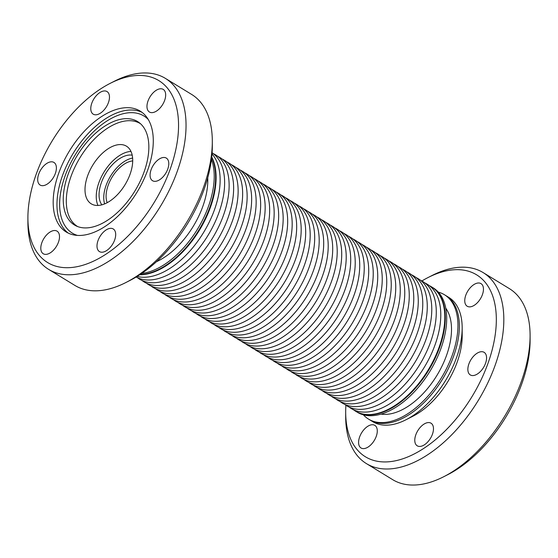<?xml version="1.0" encoding="UTF-8"?>
<svg xmlns="http://www.w3.org/2000/svg" width="558" height="558" viewBox="0 0 558 558"><rect width="100%" height="100%" fill="white"/><g stroke="black" fill="none" stroke-linecap="round" stroke-linejoin="round"><path stroke-width="0.84" d="M349.168 407.089A72.854 40.699 -58.6 0 0 365.818 412.097A72.854 40.699 -58.6 0 0 431.222 354.204A72.854 40.699 -58.6 0 0 424.994 283.025M353.416 409.718A72.854 40.699 -58.6 0 0 355.369 411.058A72.854 40.699 -58.6 0 0 369.856 414.559A72.854 40.699 -58.6 0 0 434.264 358.78A72.854 40.699 -58.6 0 0 431.355 286.735A72.854 40.699 -58.6 0 0 429.276 285.605M431.355 286.735L433.231 287.886A72.854 40.699 -58.6 0 1 436.14 359.931A72.854 40.699 -58.6 0 1 371.726 415.703A72.854 40.699 -58.6 0 1 357.246 412.209L355.844 411.344A72.854 40.699 -58.6 0 0 370.324 414.845A72.854 40.699 -58.6 0 0 434.738 359.066A72.854 40.699 -58.6 0 0 431.822 287.021A72.854 40.699 -58.6 0 1 434.738 359.066A72.854 40.699 -58.6 0 1 370.324 414.845A72.854 40.699 -58.6 0 1 355.844 411.344L355.369 411.058M140.658 274.473A72.854 40.699 -58.6 0 0 199.101 229.694A72.854 40.699 -58.6 0 0 211.663 157.489A72.854 40.699 -58.6 0 1 199.101 229.694A72.854 40.699 -58.6 0 1 140.658 274.473A72.854 40.699 -58.6 0 1 140.156 274.494A72.854 40.699 -58.6 0 0 140.658 274.473M139.702 274.787A72.854 40.699 -58.6 0 0 141.125 274.766A72.854 40.699 -58.6 0 0 199.952 229.352A72.854 40.699 -58.6 0 0 211.719 156.958M137.115 276.426A72.854 40.699 -58.6 0 0 145.164 277.228A72.854 40.699 -58.6 0 0 206.767 226.939A72.854 40.699 -58.6 0 0 212.005 153.903M136.131 277.026A72.854 40.699 -58.6 0 0 149.663 279.983A72.854 40.699 -58.6 0 0 213.651 225.076A72.854 40.699 -58.6 0 0 212.089 152.752M137.512 277.724A72.854 40.699 -58.6 0 0 154.168 282.732A72.854 40.699 -58.6 0 0 219.573 224.846A72.854 40.699 -58.6 0 0 213.337 153.666M142.018 280.479A72.854 40.699 -58.6 0 0 158.667 285.487A72.854 40.699 -58.6 0 0 224.072 227.594A72.854 40.699 -58.6 0 0 217.843 156.414M146.517 283.234A72.854 40.699 -58.6 0 0 163.173 288.235A72.854 40.699 -58.6 0 0 228.578 230.349A72.854 40.699 -58.6 0 0 222.342 159.169M151.023 285.982A72.854 40.699 -58.6 0 0 167.679 290.99A72.854 40.699 -58.6 0 0 233.084 233.105A72.854 40.699 -58.6 0 0 226.848 161.925M155.529 288.737A72.854 40.699 -58.6 0 0 172.178 293.745A72.854 40.699 -58.6 0 0 237.582 235.853A72.854 40.699 -58.6 0 0 231.354 164.673M160.027 291.485A72.854 40.699 -58.6 0 0 176.684 296.493A72.854 40.699 -58.6 0 0 242.088 238.608A72.854 40.699 -58.6 0 0 235.853 167.428M164.533 294.24A72.854 40.699 -58.6 0 0 181.19 299.248A72.854 40.699 -58.6 0 0 246.594 241.356A72.854 40.699 -58.6 0 0 240.359 170.176M169.032 296.995A72.854 40.699 -58.6 0 0 185.688 301.997A72.854 40.699 -58.6 0 0 251.093 244.111A72.854 40.699 -58.6 0 0 244.857 172.931M173.538 299.744A72.854 40.699 -58.6 0 0 190.194 304.752A72.854 40.699 -58.6 0 0 255.599 246.866A72.854 40.699 -58.6 0 0 249.363 175.686M178.044 302.499A72.854 40.699 -58.6 0 0 194.693 307.507A72.854 40.699 -58.6 0 0 260.105 249.614A72.854 40.699 -58.6 0 0 253.869 178.434M182.543 305.247A72.854 40.699 -58.6 0 0 199.199 310.255A72.854 40.699 -58.6 0 0 264.604 252.369A72.854 40.699 -58.6 0 0 258.368 181.19M187.049 308.002A72.854 40.699 -58.6 0 0 203.705 313.01A72.854 40.699 -58.6 0 0 269.109 255.118A72.854 40.699 -58.6 0 0 262.874 183.938M191.554 310.757A72.854 40.699 -58.6 0 0 208.204 315.758A72.854 40.699 -58.6 0 0 273.608 257.873A72.854 40.699 -58.6 0 0 267.38 186.693M196.053 313.505A72.854 40.699 -58.6 0 0 212.71 318.513A72.854 40.699 -58.6 0 0 278.114 260.628A72.854 40.699 -58.6 0 0 271.879 189.448M200.559 316.26A72.854 40.699 -58.6 0 0 217.215 321.269A72.854 40.699 -58.6 0 0 282.62 263.376A72.854 40.699 -58.6 0 0 276.384 192.196M205.058 319.009A72.854 40.699 -58.6 0 0 221.714 324.017A72.854 40.699 -58.6 0 0 287.119 266.131A72.854 40.699 -58.6 0 0 280.89 194.951M209.564 321.764A72.854 40.699 -58.6 0 0 226.22 326.772A72.854 40.699 -58.6 0 0 291.625 268.879A72.854 40.699 -58.6 0 0 285.389 197.699M214.07 324.519A72.854 40.699 -58.6 0 0 230.719 329.52A72.854 40.699 -58.6 0 0 296.131 271.634A72.854 40.699 -58.6 0 0 289.895 200.455M218.569 327.267A72.854 40.699 -58.6 0 0 235.225 332.275A72.854 40.699 -58.6 0 0 300.629 274.39A72.854 40.699 -58.6 0 0 294.394 203.21M223.074 330.022A72.854 40.699 -58.6 0 0 239.731 335.03A72.854 40.699 -58.6 0 0 305.135 277.138A72.854 40.699 -58.6 0 0 298.9 205.958M227.58 332.77A72.854 40.699 -58.6 0 0 244.23 337.778A72.854 40.699 -58.6 0 0 309.634 279.893A72.854 40.699 -58.6 0 0 303.406 208.713M232.079 335.525A72.854 40.699 -58.6 0 0 248.735 340.533A72.854 40.699 -58.6 0 0 314.14 282.641A72.854 40.699 -58.6 0 0 307.904 211.468M236.585 338.281A72.854 40.699 -58.6 0 0 253.241 343.282A72.854 40.699 -58.6 0 0 318.646 285.396A72.854 40.699 -58.6 0 0 312.41 214.216M241.084 341.029A72.854 40.699 -58.6 0 0 257.74 346.037A72.854 40.699 -58.6 0 0 323.145 288.151A72.854 40.699 -58.6 0 0 316.916 216.971M245.59 343.784A72.854 40.699 -58.6 0 0 262.246 348.792A72.854 40.699 -58.6 0 0 327.651 290.899A72.854 40.699 -58.6 0 0 321.415 219.719M250.096 346.532A72.854 40.699 -58.6 0 0 266.745 351.54A72.854 40.699 -58.6 0 0 332.156 293.654A72.854 40.699 -58.6 0 0 325.921 222.475M254.594 349.287A72.854 40.699 -58.6 0 0 271.251 354.295A72.854 40.699 -58.6 0 0 336.655 296.403A72.854 40.699 -58.6 0 0 330.42 225.23M259.1 352.042A72.854 40.699 -58.6 0 0 275.757 357.043A72.854 40.699 -58.6 0 0 341.161 299.158A72.854 40.699 -58.6 0 0 334.926 227.978M263.606 354.79A72.854 40.699 -58.6 0 0 280.255 359.798A72.854 40.699 -58.6 0 0 345.66 301.913A72.854 40.699 -58.6 0 0 339.431 230.733M268.105 357.545A72.854 40.699 -58.6 0 0 284.761 362.554A72.854 40.699 -58.6 0 0 350.166 304.661A72.854 40.699 -58.6 0 0 343.93 233.481M272.611 360.301A72.854 40.699 -58.6 0 0 289.267 365.302A72.854 40.699 -58.6 0 0 354.672 307.416A72.854 40.699 -58.6 0 0 348.436 236.236M277.11 363.049A72.854 40.699 -58.6 0 0 293.766 368.057A72.854 40.699 -58.6 0 0 359.171 310.164A72.854 40.699 -58.6 0 0 352.942 238.991M281.616 365.804A72.854 40.699 -58.6 0 0 298.272 370.812A72.854 40.699 -58.6 0 0 363.676 312.919A72.854 40.699 -58.6 0 0 357.441 241.74M286.121 368.552A72.854 40.699 -58.6 0 0 302.771 373.56A72.854 40.699 -58.6 0 0 368.182 315.675A72.854 40.699 -58.6 0 0 361.947 244.495M290.62 371.307A72.854 40.699 -58.6 0 0 307.277 376.315A72.854 40.699 -58.6 0 0 372.681 318.423A72.854 40.699 -58.6 0 0 366.446 247.243M295.126 374.062A72.854 40.699 -58.6 0 0 311.783 379.063A72.854 40.699 -58.6 0 0 377.187 321.178A72.854 40.699 -58.6 0 0 370.951 249.998M299.632 376.81A72.854 40.699 -58.6 0 0 316.281 381.818A72.854 40.699 -58.6 0 0 381.686 323.926A72.854 40.699 -58.6 0 0 375.457 252.753M304.131 379.566A72.854 40.699 -58.6 0 0 320.787 384.574A72.854 40.699 -58.6 0 0 386.192 326.681A72.854 40.699 -58.6 0 0 379.956 255.501M308.637 382.314A72.854 40.699 -58.6 0 0 325.293 387.322A72.854 40.699 -58.6 0 0 390.698 329.436A72.854 40.699 -58.6 0 0 384.462 258.256M313.143 385.069A72.854 40.699 -58.6 0 0 329.792 390.077A72.854 40.699 -58.6 0 0 395.197 332.184A72.854 40.699 -58.6 0 0 388.968 261.005M317.642 387.824A72.854 40.699 -58.6 0 0 334.298 392.825A72.854 40.699 -58.6 0 0 399.702 334.94A72.854 40.699 -58.6 0 0 393.467 263.76M322.147 390.572A72.854 40.699 -58.6 0 0 338.797 395.58A72.854 40.699 -58.6 0 0 404.208 337.688A72.854 40.699 -58.6 0 0 397.973 266.515M326.646 393.327A72.854 40.699 -58.6 0 0 343.303 398.335A72.854 40.699 -58.6 0 0 408.707 340.443A72.854 40.699 -58.6 0 0 402.471 269.263M331.152 396.075A72.854 40.699 -58.6 0 0 347.808 401.083A72.854 40.699 -58.6 0 0 413.213 343.198A72.854 40.699 -58.6 0 0 406.977 272.018M335.658 398.83A72.854 40.699 -58.6 0 0 352.307 403.839A72.854 40.699 -58.6 0 0 417.712 345.946A72.854 40.699 -58.6 0 0 411.483 274.766M340.157 401.586A72.854 40.699 -58.6 0 0 356.813 406.587A72.854 40.699 -58.6 0 0 422.218 348.701A72.854 40.699 -58.6 0 0 415.982 277.521M344.663 404.334A72.854 40.699 -58.6 0 0 361.319 409.342A72.854 40.699 -58.6 0 0 426.724 351.449A72.854 40.699 -58.6 0 0 420.488 280.276M141.739 273.427A72.854 40.699 -58.6 0 0 197.49 229.178A72.854 40.699 -58.6 0 0 211.44 159.386M156.407 261.744A63.745 35.607 -58.6 0 0 207.736 177.772M132.72 160.913A26.491 14.801 -58.6 0 0 112.165 177.032A26.491 14.801 -58.6 0 0 107.199 202.673M68.822 267.68A106.627 59.567 -58.6 0 0 170.253 168.983A106.627 59.567 -58.6 0 0 137.645 75.469A106.627 59.567 -58.6 0 0 110.107 83.4A106.627 59.567 -58.6 0 0 27.9 217.899A106.627 59.567 -58.6 0 0 68.822 267.68M110.623 228.341A13.246 7.4 -58.6 0 0 98.02 240.596A13.246 7.4 -58.6 0 0 99.436 251.581A13.246 7.4 -58.6 0 0 102.072 252.216A13.246 7.4 -58.6 0 0 113.783 242.074A13.246 7.4 -58.6 0 0 113.253 228.975A13.246 7.4 -58.6 0 0 110.623 228.341M163.703 157.468A13.246 7.4 -58.6 0 0 151.106 169.723A13.246 7.4 -58.6 0 0 152.522 180.708A13.246 7.4 -58.6 0 0 155.159 181.343A13.246 7.4 -58.6 0 0 166.87 171.201A13.246 7.4 -58.6 0 0 166.34 158.102A13.246 7.4 -58.6 0 0 163.703 157.468M160.599 88.764A13.246 7.4 -58.6 0 0 147.996 101.026A13.246 7.4 -58.6 0 0 149.411 112.005A13.246 7.4 -58.6 0 0 152.048 112.639A13.246 7.4 -58.6 0 0 163.759 102.498A13.246 7.4 -58.6 0 0 163.229 89.399A13.246 7.4 -58.6 0 0 160.599 88.764M104.402 90.933A13.246 7.4 -58.6 0 0 91.798 103.195A13.246 7.4 -58.6 0 0 93.221 114.174A13.246 7.4 -58.6 0 0 95.85 114.808A13.246 7.4 -58.6 0 0 107.561 104.667A13.246 7.4 -58.6 0 0 107.031 91.568A13.246 7.4 -58.6 0 0 104.402 90.933M51.315 161.806A13.246 7.4 -58.6 0 0 38.718 174.068A13.246 7.4 -58.6 0 0 40.134 185.047A13.246 7.4 -58.6 0 0 42.764 185.681A13.246 7.4 -58.6 0 0 54.475 175.54A13.246 7.4 -58.6 0 0 53.952 162.441A13.246 7.4 -58.6 0 0 51.315 161.806M126.101 107.701A70.866 39.59 -58.6 0 0 63.445 161.959A70.866 39.59 -58.6 0 0 66.276 232.037A70.866 39.59 -58.6 0 0 80.366 235.441A70.866 39.59 -58.6 0 0 143.022 181.19A70.866 39.59 -58.6 0 0 140.191 111.105A70.866 39.59 -58.6 0 0 126.101 107.701M54.426 230.51A13.246 7.4 -58.6 0 0 41.822 242.772A13.246 7.4 -58.6 0 0 43.245 253.751A13.246 7.4 -58.6 0 0 45.875 254.385A13.246 7.4 -58.6 0 0 57.586 244.244A13.246 7.4 -58.6 0 0 57.056 231.145A13.246 7.4 -58.6 0 0 54.426 230.51M27.9 217.899L27.907 222.496A111.928 62.524 -58.6 0 0 48.616 269.368L74.863 285.41A111.928 62.524 -58.6 0 0 97.113 290.788A111.928 62.524 -58.6 0 0 126.024 282.46L130.112 280.374A106.627 59.567 -58.6 0 0 212.319 145.875L212.312 141.279A111.928 62.524 -58.6 0 0 191.603 94.407L165.356 78.364A111.928 62.524 -58.6 0 0 143.106 72.986A111.928 62.524 -58.6 0 0 114.195 81.315L110.107 83.4M132.63 158.074A29.804 16.649 -58.6 0 0 110.589 176.07A29.804 16.649 -58.6 0 0 104.625 203.893M130.99 151.448A33.78 18.867 -58.6 0 0 104.011 172.045A33.78 18.867 -58.6 0 0 97.978 205.456A33.78 18.867 -58.6 0 0 127.824 179.592A33.78 18.867 -58.6 0 0 126.478 146.189A33.78 18.867 -58.6 0 0 119.761 144.571A33.78 18.867 -58.6 0 0 89.894 170.427A33.78 18.867 -58.6 0 0 91.247 203.83A33.78 18.867 -58.6 0 0 97.957 205.456M132.211 155.18A29.804 16.649 -58.6 0 0 129.728 155.026A29.804 16.649 -58.6 0 0 104.869 174.975A29.804 16.649 -58.6 0 0 101.863 204.835M140.574 123.778A60.25 33.661 -58.6 0 0 128.305 120.709A60.25 33.661 -58.6 0 0 74.898 167.107A60.25 33.661 -58.6 0 0 77.729 226.597M48.616 269.368A111.928 62.524 -58.6 0 0 70.866 274.745A111.928 62.524 -58.6 0 0 169.827 189.05A111.928 62.524 -58.6 0 0 165.356 78.364M126.024 282.46A111.928 62.524 -58.6 0 0 212.312 141.279M86.49 227.908A60.599 33.857 -58.6 0 0 139.291 183.101A60.599 33.857 -58.6 0 0 139.298 122.718A60.599 33.857 -58.6 0 0 125.606 118.673A60.599 33.857 -58.6 0 0 71.271 166.668A60.599 33.857 -58.6 0 0 76.202 225.948A60.599 33.857 -58.6 0 0 86.49 227.908M363.37 414.824A72.854 40.699 -58.6 0 0 368.496 419.079A72.854 40.699 -58.6 0 0 382.976 422.58A72.854 40.699 -58.6 0 0 447.39 366.801A72.854 40.699 -58.6 0 0 444.482 294.757A72.854 40.699 -58.6 0 0 438.358 292.141M381.072 414.113A63.745 35.607 -58.6 0 0 385.92 414.371A63.745 35.607 -58.6 0 0 438.895 372.046A63.745 35.607 -58.6 0 0 445.793 308.218M406.015 419.742A72.854 40.699 -58.6 0 0 462.177 327.846L462.191 335.888A63.577 35.517 -58.6 0 1 413.171 416.087L406.015 419.742A72.854 40.699 -58.6 0 1 387.196 425.161A72.854 40.699 -58.6 0 1 372.716 421.66L369.898 419.944A72.854 40.699 -58.6 0 0 384.385 423.438A72.854 40.699 -58.6 0 0 448.799 367.666A72.854 40.699 -58.6 0 0 445.884 295.614L444.482 294.757M368.496 419.079L369.898 419.944A72.854 40.699 -58.6 0 0 384.385 423.438A72.854 40.699 -58.6 0 0 448.799 367.666A72.854 40.699 -58.6 0 0 445.884 295.614L448.702 297.337A72.854 40.699 -58.6 0 1 462.177 327.846M345.911 405.248A106.627 59.567 -58.6 0 0 345.681 412.125L345.688 416.721A111.928 62.524 -58.6 0 0 366.397 463.593L392.644 479.636A111.928 62.524 -58.6 0 0 414.894 485.014A111.928 62.524 -58.6 0 0 443.805 476.685L447.893 474.6A106.627 59.567 -58.6 0 0 530.1 340.101L530.093 335.504A111.928 62.524 -58.6 0 0 509.384 288.632L483.137 272.59A111.928 62.524 -58.6 0 0 460.887 267.212A111.928 62.524 -58.6 0 0 431.976 275.54L427.888 277.626A106.627 59.567 -58.6 0 0 421.869 280.974M345.681 412.125A106.627 59.567 -58.6 0 0 386.61 461.905A106.627 59.567 -58.6 0 0 488.034 363.209A106.627 59.567 -58.6 0 0 455.426 269.695A106.627 59.567 -58.6 0 0 427.888 277.626M372.207 424.736A13.246 7.4 121.4 0 1 374.843 425.37A13.246 7.4 121.4 0 1 375.367 438.469A13.246 7.4 121.4 0 1 363.656 448.611A13.246 7.4 121.4 0 1 361.026 447.976A13.246 7.4 121.4 0 1 360.496 434.877A13.246 7.4 121.4 0 1 372.207 424.736M478.38 282.99A13.246 7.4 121.4 0 1 481.01 283.624A13.246 7.4 121.4 0 1 481.54 296.723A13.246 7.4 121.4 0 1 469.829 306.865A13.246 7.4 121.4 0 1 467.192 306.23A13.246 7.4 121.4 0 1 466.669 293.131A13.246 7.4 121.4 0 1 478.38 282.99M481.484 351.693A13.246 7.4 121.4 0 1 484.121 352.328A13.246 7.4 121.4 0 1 484.651 365.427A13.246 7.4 121.4 0 1 472.94 375.569A13.246 7.4 121.4 0 1 470.303 374.934A13.246 7.4 121.4 0 1 469.773 361.835A13.246 7.4 121.4 0 1 481.484 351.693M428.405 422.566A13.246 7.4 121.4 0 1 431.034 423.201A13.246 7.4 121.4 0 1 431.564 436.3A13.246 7.4 121.4 0 1 419.853 446.442A13.246 7.4 121.4 0 1 417.217 445.807A13.246 7.4 121.4 0 1 416.693 432.708A13.246 7.4 121.4 0 1 428.405 422.566M366.397 463.593A111.928 62.524 -58.6 0 0 388.647 468.971A111.928 62.524 -58.6 0 0 487.608 383.276A111.928 62.524 -58.6 0 0 483.137 272.59M443.805 476.685A111.928 62.524 -58.6 0 0 530.093 335.504M148.302 119.531A68.641 38.349 -58.6 0 0 130.272 112.688A68.641 38.349 -58.6 0 0 67.532 169.744A68.641 38.349 -58.6 0 0 77.471 235.42M142.025 112.36A70.866 39.59 -58.6 0 0 129.888 110.017A70.866 39.59 -58.6 0 0 68.097 162.504A70.866 39.59 -58.6 0 0 68.229 233.105"/></g></svg>
